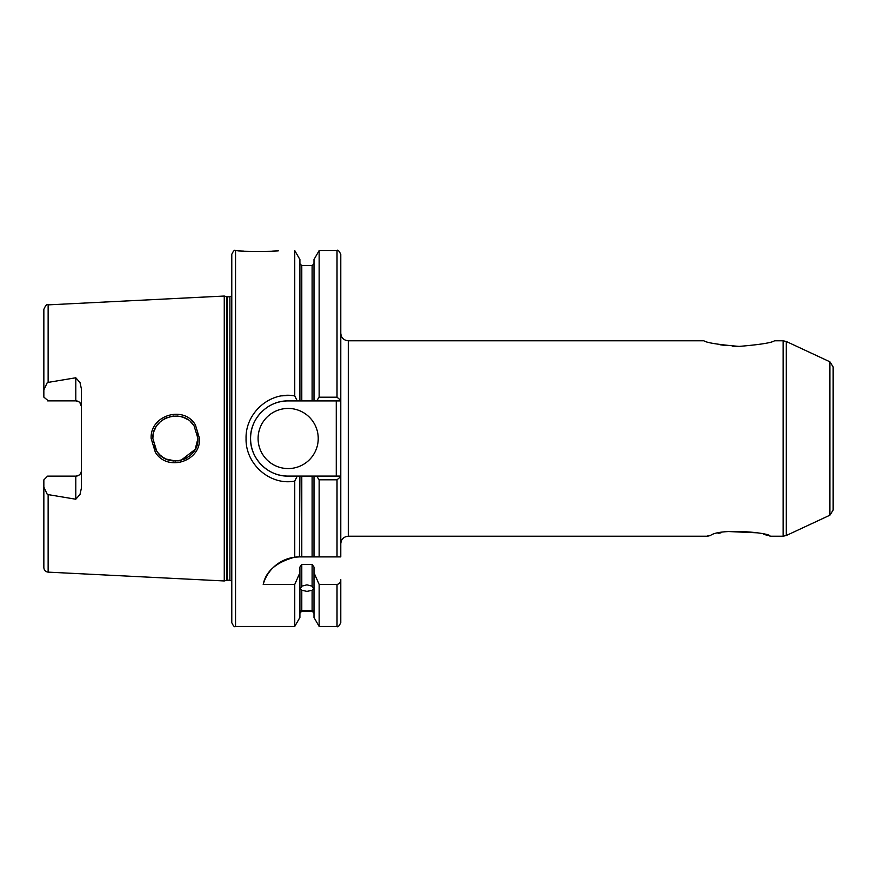 <?xml version="1.0" encoding="UTF-8"?>
<svg xmlns="http://www.w3.org/2000/svg" width="877" height="877" viewBox="0 0 877 877"><rect width="100%" height="100%" fill="white"/><g stroke="black" fill="none" stroke-linecap="round" stroke-linejoin="round"><path stroke-width="1.32" d="M180.903 460.37L195.143 449.397L197.95 438.5L194.091 425.893C183.227 407.52 151.677 416.959 152.85 438.5L156.72 451.129C167.792 469.59 199.156 459.866 197.95 438.5L197.248 444.091M151.151 438.5C149.846 415.216 183.753 404.944 195.385 424.852L199.517 438.5C200.822 461.664 167.167 472.133 155.295 452.17L151.151 438.5M272.637 251.129L278.568 250.57C279.829 251.809 236.33 251.809 237.601 250.57L241.175 250.932M241.35 250.954L243.653 251.14M768.011 535.573L766.049 534.97M765.676 534.86L763.911 534.356M313.999 572.747L319.151 584.444L319.151 626.43L313.999 617.496L313.999 567.068L312.113 564.492L301.787 564.492L301.787 586.154L300.373 588.785L301.787 590.221L301.787 610.337C299.912 611.324 299.912 611.554 301.787 611.039L299.901 613.275M301.787 586.154L306.95 584.838L312.113 586.154L312.113 564.492M313.999 613.275L312.113 611.039L301.787 611.039C299.912 611.554 299.912 611.324 301.787 610.337L312.113 610.337L312.113 590.221L306.95 591.416L301.787 590.221M348.29 536.22L707.355 536.22L710.337 535.584C720.05 527.592 771.957 533.008 769.984 536.22L783.117 536.22L783.117 340.78L774.468 340.78C771.881 342.754 760.096 344.628 739.114 346.404C718.197 344.617 706.467 342.743 703.913 340.78L348.29 340.78L348.29 536.22C343.729 536.669 341.219 539.169 340.78 543.74M79.007 401.874L75.795 400.877L75.795 377.768L80.004 382.536L81.44 389.07L81.44 487.93L80.004 494.464L75.795 499.232L75.795 476.123A5.635 5.635 0 0 0 81.44 470.489C81.177 473.843 79.292 475.718 75.795 476.123L47.61 476.123L43.85 479.883L43.85 487.053L47.303 494.464L75.795 499.232M75.795 377.768L47.303 382.536L43.85 389.947L43.85 397.117L48.356 400.877M75.795 400.877A5.635 5.635 0 0 1 81.44 406.511A5.635 5.635 0 0 0 75.795 400.877L47.61 400.877M258.09 438.5A30.07 30.07 0 0 0 288.16 468.57A30.07 30.07 0 0 0 318.23 438.5A30.07 30.07 0 0 0 288.16 408.43A30.07 30.07 0 0 0 258.09 438.5M294.749 557.191L299.43 556.895A37.59 37.59 0 0 0 263.21 584.444C265.786 571.289 276.299 562.212 294.749 557.191L294.749 481.1C270.105 485.847 245.33 464.119 246.064 438.5C245.319 412.848 270.127 391.164 294.749 395.9L297.27 400.91L288.16 400.91A37.59 37.59 0 0 0 270.445 405.349M269.447 405.898A37.59 37.59 0 0 0 267.397 407.169M261.105 412.409A37.59 37.59 0 0 0 256.983 459.493M313.999 400.91L316.608 400.91L319.151 397.204L319.151 250.57L313.999 259.504L313.999 400.91L312.113 400.91L312.113 265.61L301.787 265.61L301.787 400.91L312.113 400.91L288.16 400.91C268.066 400.394 250.055 418.417 250.57 438.5C250.033 458.561 268.099 476.617 288.16 476.09L297.27 476.09L294.749 481.1M175.751 461.05L166.235 459.099L163.001 457.334M163.078 457.388L160.009 454.988M157.564 452.291L155.525 449.167M153.015 441.252L153.157 442.205M154.078 445.834L155.558 449.21M157.597 452.346L160.085 455.053M169.765 460.337L173.449 460.962M177.812 460.918L180.805 460.392M184.192 459.274L187.601 457.465M190.101 455.601L193.104 452.477M833.15 366.915L833.15 510.085L829.894 515.194L829.894 361.806L833.15 366.915M235.54 626.43C234.619 627.384 233.37 626.134 231.78 622.67L231.78 254.33C233.37 250.866 234.619 249.616 235.54 250.57L235.54 626.43L294.749 626.43L294.749 584.444L299.901 572.747L299.901 567.068L301.787 564.492M226.781 296.722L227.362 296.799L227.362 580.201L226.781 580.278L226.781 296.722L224.26 296.042L224.26 580.958L48.136 572.133C45.516 571.76 44.091 570.258 43.85 567.627L43.85 487.053M294.749 395.9L294.749 250.57L299.901 259.504L299.901 400.91M294.54 395.867L291.515 395.505M288.961 395.374L281.681 395.878M720.039 344.738L725.893 345.604M732.657 346.207L739.015 346.404M312.113 611.039C313.988 611.554 313.988 611.324 312.113 610.337C313.988 611.324 313.988 611.554 312.113 611.039M312.113 590.221L313.527 588.785L312.113 586.154M757.651 532.832L728.447 531.539M721.058 532.767L718.142 533.413M707.213 536.11L709.186 535.474M263.21 584.444L294.749 584.444M299.43 556.895L299.901 476.09L288.16 476.09A37.59 37.59 0 0 1 257.948 460.863M319.151 397.204L337.02 397.204L340.78 400.361L340.78 556.895L299.901 556.895M312.113 556.895L312.113 476.09L301.787 476.09L301.787 556.895M340.78 476.639L337.02 479.796L319.151 479.796L319.151 556.895L313.999 556.895L313.999 476.09L340.78 476.09M319.151 479.796L316.608 476.09M312.113 476.09L313.999 476.09M299.901 476.09L301.787 476.09M337.02 397.204L337.02 250.57C337.798 249.539 339.048 250.8 340.78 254.33L340.78 400.361M294.749 626.43L299.901 617.496L299.901 572.747M340.78 579.576L340.78 622.67L340.78 579.576C340.769 582.251 339.52 583.874 337.02 584.444L319.151 584.444M43.85 389.947L43.85 309.373C45.549 305.371 46.974 303.87 48.136 304.867L48.136 382.251M197.237 432.865L197.731 435.354M152.85 438.5L153.146 434.86M154.067 431.188L155.755 427.417M157.29 425.06L160.447 421.618M163.122 419.59L166.915 417.605M169.82 416.652L173.865 416.005M177.439 416.038L180.826 416.608M183.907 417.616L187.678 419.579M190.452 421.705L193.104 424.534M184.532 417.88L180.881 416.63M81.44 406.511L79.84 402.587M340.78 400.91L316.608 400.91M336.264 476.09L336.264 400.91M829.894 361.806L786.296 341.482L786.296 535.518L783.117 536.22M227.362 296.799L229.895 296.799L229.895 580.201L231.78 581.21M48.136 494.749L48.136 572.133M337.02 556.895L337.02 479.796M319.151 626.43L337.02 626.43L337.02 584.444M786.296 341.482L783.117 340.78M48.136 304.867L224.26 296.042M235.54 250.57L237.601 250.57M312.113 611.39L301.787 611.39M319.151 250.57L337.02 250.57M312.113 265.61L313.999 263.725M301.787 265.61L299.901 263.725M337.02 626.43C337.798 627.461 339.048 626.2 340.78 622.67M226.781 580.278L224.26 580.958M227.362 580.201L229.895 580.201M229.895 296.799L231.78 295.79M829.894 515.194L786.296 535.518M348.29 340.78C343.729 340.331 341.219 337.831 340.78 333.26"/></g></svg>

